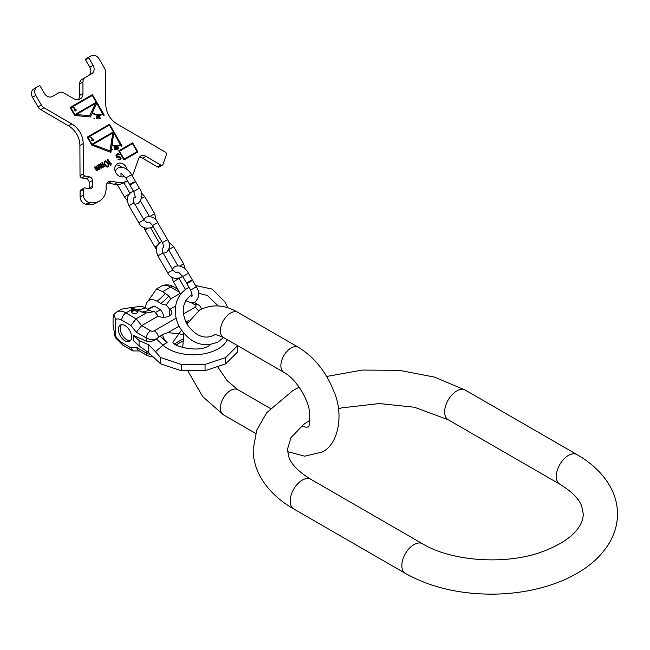 <?xml version="1.0" encoding="UTF-8"?>
<svg xmlns="http://www.w3.org/2000/svg" width="650" height="650" viewBox="0 0 650 650"><rect width="100%" height="100%" fill="white"/><g stroke="black" fill="none" stroke-linecap="round" stroke-linejoin="round"><path stroke-width="0.97" d="M187.923 322.051L186.631 323.529M181.472 330.224L173.087 341.9C170.763 345.67 199.022 353.722 209.528 345.312L210.706 344.565M183.454 334.774L178.969 333.743L167.846 332.646L162.622 334.466L156.049 339.024A8.556 4.94 180 0 1 146.396 338.041L136.329 332.231L141.643 325.626L158.169 316.087L154.546 311.594A15.007 8.669 -120 0 1 149.297 310.172A47.361 27.341 -60 0 1 141.302 311.927L146.291 312.959L154.546 311.594M237.575 345.613L237.575 351.951L225.672 363.846L205.059 370.719L181.252 370.719L160.639 363.846L148.744 352.804L148.744 344.809L155.472 351.739L163.077 345.166A10.53 7.288 -47.3 0 1 167.213 342.704L159.957 336.001M225.672 363.846L225.672 357.573L205.059 364.439L205.059 370.719M237.575 345.67L225.672 357.573M205.059 364.439L181.252 364.439L160.639 357.573L155.472 351.739M181.252 364.439L181.252 370.719M160.639 357.573L160.639 363.846M148.744 352.804L139.076 345.914L133.624 340.876L133.624 335.506L146.396 341.144C149.419 342.184 152.636 341.477 156.049 339.024M136.329 347.271L138.352 350.439L147.623 355.794A5.923 3.421 -60 0 1 146.396 353.088L136.329 347.271L130.853 347.766L132.868 350.935L139.181 350.919M175.687 305.971L169.78 309.376A8.223 4.745 180 0 1 171.884 312.553A8.223 4.745 180 0 1 167.009 316.883A8.223 4.745 180 0 1 158.169 316.087M139.076 345.914L139.076 340.543L148.744 344.809M139.076 340.543L133.624 335.506M121.737 342.501A5.923 3.421 120 0 0 122.964 345.215L115.204 337.529L113.067 324.894L113.067 318.077L113.839 314.454L115.684 319.426L115.684 336.245A12.504 7.215 -120 0 0 121.737 342.501L130.853 347.766M124.995 340.852A9.36 5.403 -120 0 0 129.675 341.315A9.36 5.403 -120 0 0 131.113 333.816A9.36 5.403 -120 0 0 124.995 325.561A9.36 5.403 -120 0 0 120.315 325.098A9.36 5.403 -120 0 0 118.877 332.597A9.36 5.403 -120 0 0 124.995 340.852M115.204 337.529L115.684 336.245M165.043 293.751A47.361 27.341 -60 0 1 157.048 301.218A16.12 9.303 -120 0 0 148.054 301.104L156.504 289.014L162.744 291.639L168.919 295.994A47.361 27.341 -60 0 1 160.924 303.452A15.007 8.669 -120 0 0 166.181 304.882L169.78 309.376M148.054 301.104A16.12 9.303 -120 0 0 145.657 308.067M145.421 307.929A47.361 27.341 -60 0 1 137.434 309.692L129.838 307.743L138.426 306.662A16.12 9.303 60 0 1 145.421 307.929L149.297 310.172M129.838 307.743L121.591 309.173L116.716 311.984A18.427 10.636 60 0 1 125.921 312.902L136.159 318.809L146.291 312.959M157.048 301.218L160.924 303.452M147.81 309.311L152.685 306.499A9.287 5.362 60 0 1 154.245 306.061L160.412 309.627A9.287 5.362 60 0 1 163.841 317.298M137.434 309.692L141.302 311.927M136.996 310.269A3.291 1.901 180 0 1 137.963 311.61A3.291 1.901 180 0 1 135.931 313.365A3.291 1.901 180 0 1 132.348 312.951A3.291 1.901 180 0 1 131.381 311.61A3.291 1.901 180 0 1 133.412 309.855A3.291 1.901 180 0 1 136.996 310.269M166.181 304.882L170.698 298.87L180.131 293.418M170.698 298.87L168.919 295.994M176.207 318.142L154.31 330.785A2.633 1.519 180 0 1 150.581 330.785L141.643 325.626L136.159 318.809L130.853 325.414L136.329 332.231M131.519 312.146A3.291 1.901 180 0 1 136.996 311.342A3.291 1.901 180 0 1 137.824 312.146M155.326 312.561L160.412 309.627M148.216 309.546L154.245 306.061M121.339 324.724A9.36 5.403 -120 0 0 121.022 332.377A9.36 5.403 -120 0 0 126.856 339.779A9.36 5.403 -120 0 0 130.512 340.616M191.002 280.442L186.509 283.034L191.002 280.442M196.284 286.812L190.588 290.103L186.834 283.603L192.53 280.312L196.284 286.812C199.932 292.11 199.534 297.18 195.081 302.014L191.246 302.876L185.754 300.625M134.087 181.854L129.586 184.454L134.087 181.854M139.368 188.232L133.673 191.514L129.919 185.023L135.614 181.732L139.368 188.232C143.016 193.529 142.618 198.599 138.166 203.434L134.956 204.311M76.546 114.408L95.461 103.48L89.651 115.611L76.221 114.595L89.651 115.611M92.276 95.444L96.224 102.286L74.823 114.644L70.874 107.803L92.276 95.444M73.052 107.989L73.84 107.924L75.091 109.915L74.238 110.403L74.466 110.793L75.319 110.305L76.147 110.849L75.701 110.077L76.099 109.33L75.481 109.688L73.978 107.453L72.824 107.599L73.052 107.989M96.882 103.423L102.472 113.872A11.846 9.669 -120 0 1 92.129 112.84L96.558 103.61L92.462 112.645A11.846 9.669 60 0 0 102.806 113.677M93.104 144.357L112.816 132.974L109.972 150.808L92.779 144.544L109.972 150.808M109.387 125.076L113.336 131.918L91.926 144.276L87.986 137.434L109.387 125.076M90.236 137.759L91.024 137.686L92.276 139.677L91.422 140.173L91.65 140.562L92.503 140.067L93.34 140.619L92.893 139.847L93.283 139.1L92.666 139.457L91.163 137.215L90.009 137.369L90.236 137.759M113.994 133.055L120.242 144.641A13.162 10.741 -120 0 1 111.767 145.121L113.661 133.242L112.101 144.926A13.162 10.741 60 0 0 120.567 144.454M118.227 148.078L117.691 149.175L117.447 148.159L118.227 148.078M98.841 117.414L98.938 116.651L99.913 117.382L98.654 117.52M97.776 117.707L97.411 118.389L96.793 118.178L96.761 116.537L97.516 116.667L97.776 117.707M119.478 151.157L132.511 143.642L137.118 151.612L124.085 159.136L119.478 151.157L124.085 159.136M107.973 163.686L108.176 165.831L106.779 166.319L104.967 164.296L104.756 162.151L106.161 161.663L107.973 163.686M78.26 99.678A7.898 6.443 60 0 0 79.682 95.379L79.633 83.956A6.581 5.371 -120 0 1 82.038 79.324L85.329 77.423A6.581 5.371 60 0 0 82.924 82.054L82.972 93.478A7.898 6.443 -120 0 1 80.08 99.036A7.898 6.443 -120 0 1 73.824 98.759L63.952 93.007A6.581 5.371 60 0 0 58.736 92.771L52.358 96.46A6.581 5.371 -120 0 1 44.411 93.446L40.137 86.044A0.658 0.536 60 0 0 39.341 85.743L37.156 87.002A6.581 5.371 60 0 0 35.791 95.388L41.332 104.991A6.581 5.371 60 0 0 44.062 107.77L71.858 123.979A19.744 16.12 -120 0 1 83.184 143.585L79.893 145.486A19.744 16.12 60 0 0 68.567 125.881L40.771 109.671A6.581 5.371 -120 0 1 38.041 106.884L32.5 97.289A6.581 5.371 -120 0 1 33.865 88.904L37.156 87.002M85.329 77.423L91.715 73.734A6.581 5.371 -120 0 0 93.08 65.349L88.798 57.939A0.658 0.536 60 0 1 88.936 57.102L91.122 55.843A6.581 5.371 60 0 1 99.068 58.858L104.609 68.453A6.581 5.371 60 0 1 105.657 72.207L105.796 104.39A19.744 16.12 -120 0 0 117.114 123.996L165.352 152.116A1.974 1.609 60 0 1 166.384 154.7L162.996 164.32A1.974 1.609 60 0 1 162.37 165.092L159.079 166.993A1.974 1.609 -120 0 1 157.519 166.928L142.602 158.226A6.581 5.371 60 0 0 139.246 157.414M132.234 175.882A19.744 16.12 -120 0 0 133.518 173.111L138.604 158.673A6.581 5.371 -120 0 1 140.676 156.097A6.581 5.371 -120 0 1 145.893 156.325L160.81 165.027A1.974 1.609 60 0 0 162.37 165.092M127.449 180.741A19.744 16.12 -120 0 1 127.303 180.822A19.744 16.12 -120 0 1 117.512 182.349L111.808 181.285L108.517 183.186A6.581 5.371 60 0 0 107.112 183.113M99.401 201.134L96.111 203.036A18.427 15.039 -120 0 1 86.978 204.466L90.269 202.564A18.427 15.039 60 0 0 99.401 201.134A18.427 15.039 60 0 0 106.145 188.175L106.137 186.428A6.581 5.371 -120 0 1 108.55 181.797A6.581 5.371 -120 0 1 111.808 181.285M90.269 202.564L89.123 202.353A6.581 5.371 60 0 1 83.403 195.073L83.379 189.491L80.088 191.384A1.974 1.609 -120 0 1 80.811 189.995L84.102 188.102A1.974 1.609 60 0 0 83.379 189.491M89.131 188.703A3.291 2.689 60 0 0 89.18 188.126L89.156 182.414A3.291 2.689 60 0 0 86.296 178.782L81.737 177.921A1.974 1.609 -120 0 1 80.023 175.744L83.314 173.843A1.974 1.609 60 0 0 85.028 176.028L89.586 176.881A3.291 2.689 -120 0 1 92.446 180.521L92.471 186.233A3.291 2.689 -120 0 1 91.268 188.549A3.291 2.689 -120 0 1 89.635 188.801L85.077 187.947A1.974 1.609 60 0 0 84.102 188.102M83.314 173.843L83.184 143.585M124.67 176.264A7.239 5.907 -120 0 1 115.936 172.949A7.239 5.907 -120 0 1 117.431 163.727A7.239 5.907 -120 0 1 126.165 167.042A7.239 5.907 -120 0 1 127.132 169.536M92.414 94.608L70.078 107.502L74.685 115.481L90.415 116.927L92.219 113.165A12.504 10.205 60 0 0 103.131 114.254L103.789 115.391L104.26 115.123L92.414 94.608L70.078 107.502M109.525 124.239L87.189 137.134L91.796 145.112L110.906 152.425L112.003 145.519A13.821 11.286 60 0 0 120.9 145.023L121.558 146.161L122.021 145.893L109.525 124.239L87.189 137.134M117.796 149.597L118.471 147.721L117.374 147.843L116.919 147.119L116.716 148.241L117.796 149.597M115.846 148.257L114.676 147.786L115.107 147.347L116.139 147.81L115.862 147.355L114.636 147.249L114.579 148.2L115.968 148.533L116.041 149.386L114.692 149.541L116.301 149.679L115.846 148.257M112.271 149.589L112.718 149.532L112.271 149.589M98.686 117.577L100.051 117.65L99.881 118.511L98.808 118.276L100.181 118.609L99.799 116.521L98.638 116.553L98.686 117.577M98.012 117.804L97.654 116.472L96.614 116.301L96.509 118.186L97.468 118.657L97.744 117.959M93.909 118.332L94.372 118.324L93.909 118.332M123.947 159.973L137.906 151.921L132.641 142.797L118.69 150.857L123.947 159.973M118.552 159.039L118.276 159.681L119.998 159.981L121.152 158.178L119.649 156.463L116.789 156.658L117.032 155.066L119.649 154.684L118.633 153.814L117.382 153.888L115.944 155.204L116.277 157.113L117.414 157.747L119.876 157.3L120.437 158.275L119.478 159.307L117.967 159.372M107.339 159.689L110.63 165.384L111.304 163.865L110.744 162.898L110.654 164.076L107.924 159.347L107.339 159.689L110.654 164.076M108.526 163.532L106.673 161.208L105.479 160.924L104.309 161.598L104.154 163.792L106.267 166.774L107.461 167.058L108.623 166.384L108.778 164.19L106.34 161.395L104.683 161.273M101.814 162.874L103.513 166.262L102.432 166.4L100.75 163.491L100.271 163.776L101.944 166.684L101.546 167.562L99.198 164.385L98.719 164.669L100.392 167.578L101.636 168.155L102.326 167.107L104.544 166.473L102.302 162.597L101.814 162.874L104.211 166.668M97.459 165.393L99.149 168.781L98.069 168.919L96.387 166.01L95.907 166.286L97.589 169.203L97.183 170.081L94.843 166.904L94.356 167.188L96.038 170.097L97.272 170.674L97.963 169.626L100.181 168.992L97.939 165.116L97.459 165.393L99.848 169.187M123.695 175.232A7.239 5.907 -120 0 1 122.834 176.881M115.976 165.011A7.239 5.907 -120 0 1 121.607 167.245M80.023 175.744L79.893 145.486M86.978 204.466L85.832 204.254A6.581 5.371 -120 0 1 80.112 196.974L80.088 191.384M127.303 180.822L124.012 182.723A19.744 16.12 -120 0 1 114.221 184.251L108.517 183.186M88.441 75.627A6.581 5.371 60 0 0 89.789 67.251L85.507 59.841A0.658 0.536 -120 0 1 85.646 59.004L88.936 57.102L85.646 59.004M103.927 115.31L92.081 94.794M90.179 116.911L92.219 113.165M95.899 102.472L74.49 114.831L70.874 107.803M121.696 146.079L109.192 124.426M110.622 152.319L112.003 145.519M113.003 132.104L91.601 144.463L87.986 137.434M117.544 149.63L118.194 148.135M117.097 147.867L116.675 148.07M118.471 147.721L117.041 148.029M116.041 149.386L114.692 149.492M115.253 147.363L114.611 147.29M114.441 147.713L114.928 147.388M115.676 148.403L115.017 148.614M99.271 116.594L98.662 116.537M99.881 118.511L99.263 118.763M99.637 117.918L100.051 117.65M99.718 117.601L99.06 117.853M98.507 116.935L98.938 116.651M97.443 118.657L97.663 118.129M97.029 116.447L96.541 116.366M96.322 116.903L96.899 116.456M97.411 118.389L96.956 118.584M93.178 139.677L92.332 139.644L90.837 137.41L90.049 137.434M93.007 140.814L92.893 139.847M91.951 139.872L91.422 140.173M75.993 109.907L75.148 109.883L73.653 107.64L72.865 107.673M75.822 111.044L75.701 110.077M74.766 110.102L74.238 110.403M136.784 151.808L123.76 159.331M137.581 152.108L132.316 142.992L118.69 150.857M119.73 159.161L118.219 159.226M119.324 154.871L118.308 154.001L116.61 154.334M120.153 159.892L120.827 158.373L120.364 157.341L119.316 156.65L116.456 156.845L116.236 156.008L117.032 155.066M110.89 165.238L110.695 163.564M107.933 166.904L108.647 165.401L108.201 163.719M107.762 166.237L106.446 166.506L105.121 165.336L104.276 162.752L105.17 161.744M103.244 167.229L103.846 166.392M101.692 168.123L102.326 167.107M101.514 167.578L100.555 167.489L98.719 164.669M102.968 166.741L102.107 166.595L100.271 163.776M98.881 169.748L99.483 168.911M97.329 170.641L97.963 169.626M97.151 170.097L96.192 170.007L94.356 167.188M98.605 169.26L97.744 169.114L95.907 166.286M290.168 501.093A17.111 9.88 -60 0 1 297.635 483.876A17.111 9.88 -60 0 1 310.814 479.294L422.484 543.766A17.111 9.88 -60 0 0 409.297 548.348A17.111 9.88 -60 0 0 401.83 565.565A17.111 9.88 -60 0 0 405.373 573.398L293.711 508.926A17.111 9.88 -60 0 1 290.168 501.093M405.373 573.398C430.097 587.194 458.997 594.116 492.066 594.157C510.477 594.051 528.028 591.614 544.724 586.844C556.863 583.342 567.856 578.711 577.712 572.951C592.117 564.582 602.924 554.117 610.131 541.564C614.973 532.87 617.435 523.681 617.5 513.988C617.435 504.302 614.973 495.113 610.131 486.419C602.786 473.639 591.727 463.027 576.956 454.586A17.111 9.88 120 0 0 563.769 459.168A17.111 9.88 120 0 0 556.303 476.385A17.111 9.88 120 0 0 559.845 484.218C571.699 491.473 578.971 498.729 581.636 505.984L583.286 513.988C583.058 524.924 574.291 539.5 543.181 551.403C506.634 565.37 451.604 561.527 422.484 543.766M576.956 454.586L465.286 390.114A17.111 9.88 120 0 0 452.108 394.696A17.111 9.88 120 0 0 444.641 411.913A17.111 9.88 120 0 0 448.183 419.746L414.391 407.233L379.413 403.569L342.014 407.818L338.414 408.72M255.621 433.396L223.373 414.781A14.479 8.361 -60 0 1 221.154 403.179A14.479 8.361 -60 0 1 230.612 390.423A14.479 8.361 -60 0 1 237.851 389.707L227.175 380.713L217.864 367.079M287.495 451.628L304.688 456.178L322.026 452.051C338.195 444.957 344.061 414.822 334.157 392.129C326.503 372.263 314.567 357.305 298.334 347.262A14.479 8.361 120 0 0 291.094 347.977A14.479 8.361 120 0 0 281.637 360.734A14.479 8.361 120 0 0 283.863 372.336C294.978 378.162 307.824 397.402 309.652 412.149C309.928 423.085 309.229 428.025 307.548 426.977L306.093 427.253L301.405 426.148M186.899 324.009L199.688 309.993C212.087 303.842 224.811 304.623 237.851 312.341A14.479 8.361 120 0 0 230.612 313.056A14.479 8.361 120 0 0 221.154 325.812A14.479 8.361 120 0 0 223.373 337.415L283.863 372.336M156.26 338.869L163.077 345.166A35.466 20.475 180 0 0 218.238 348.798A35.466 20.475 0 0 0 227.37 339.723M174.598 343.785L182.877 339.007M150.369 354.38A8.556 4.94 180 0 1 146.396 353.088L146.396 351.13M191.596 302.892L195.252 305.004A2.633 1.519 180 0 1 195.252 307.149L198.461 310.741M195.252 305.004A5.923 3.421 -60 0 1 198.209 304.704L194.252 302.421M183.463 313.958L195.252 307.149M150.581 330.785A5.923 3.421 120 0 0 146.396 338.041L146.396 341.144M154.31 330.785A5.923 3.421 60 0 1 158.421 337.106M167.846 332.646L179.091 326.146M185.949 322.189L188.841 320.523M162.622 334.466A30.599 17.664 0 0 0 167.213 342.704M115.684 319.426A12.504 7.215 60 0 1 121.737 320.149L130.853 325.414M156.504 289.014L161.379 286.195A18.427 10.636 60 0 1 170.593 287.113L162.744 291.639M179.441 292.216L170.593 287.113A5.923 3.421 -60 0 1 173.55 286.821C169.626 284.416 165.563 284.213 161.379 286.195M169.471 308.977L169.471 315.908M133.778 308.368L125.921 312.902A5.923 3.421 -60 0 0 121.737 320.149M186.509 283.034L182.756 276.543L187.249 273.942L188.451 273.252L192.205 279.744M179.01 278.314L173.477 281.897L180.57 294.182M179.79 266.012L183.584 263.827L173.713 246.732L168.951 249.478M182.756 276.543C179.075 272.577 177.474 271.196 177.946 272.399L177.97 272.391C177.206 273.512 175.508 272.716 172.884 270.01L167.757 272.967C170.138 277.867 174.533 279.378 180.936 277.517L182.585 276.25M172.884 270.01L163.012 252.915L158.356 255.596L157.885 255.873L167.757 272.967M163.012 252.915C161.801 250.201 161.964 248.332 163.499 247.317L163.402 247.39C163.849 246.569 163.516 244.985 162.411 242.621L167.537 239.663L157.674 222.568L152.539 225.526C150.248 222.755 149.037 221.674 148.907 222.284L149.021 222.243C148.257 223.364 146.559 222.568 143.934 219.863L138.799 222.82C141.188 227.719 145.576 229.231 151.978 227.37L153.14 226.557M157.349 245.546L154.846 246.992L156.325 249.129M147.477 228.451L144.974 229.897L154.846 246.992M149.874 216.434L154.635 213.679L144.763 196.584L141.529 198.453M143.934 219.863L134.062 202.768L128.936 205.725L138.799 222.82M129.586 184.454L125.84 177.954L131.536 174.663L135.289 181.163M129.252 194.066L124.394 196.877L117.26 184.527M32.5 97.289L35.791 95.388M38.041 106.884L41.332 104.991M40.771 109.671L44.062 107.77M71.858 123.979L68.567 125.881M80.112 196.974L83.403 195.073M89.18 188.126L92.471 186.233M89.156 182.414L92.446 180.521M86.296 178.782L89.586 176.881M81.737 177.921L85.028 176.028M85.832 204.254L89.123 202.353M117.512 182.349L114.221 184.251M142.602 158.226L145.893 156.325M160.81 165.027L157.519 166.928M85.507 59.841L88.798 57.939M93.08 65.349L89.789 67.251M79.633 83.956L82.924 82.054M82.972 93.478L79.682 95.379M310.017 420.209L303.672 424.401L290.964 437.669L287.381 449.524L289.023 457.527C291.696 464.774 298.959 472.038 310.814 479.294M465.286 390.114L434.59 377.122L399.254 370.305L362.221 370.077L326.674 376.464M299.138 387.156L292.703 390.699L266.833 412.571L256.734 430.146L253.167 449.524C253.232 459.209 255.686 468.398 260.536 477.092C267.873 489.872 278.931 500.484 293.711 508.926M448.183 419.746L559.845 484.218M192.059 294.686L191.132 295.181C182.276 302.12 180.895 311.789 186.989 324.163C197.657 339.463 208.057 338.268 214.159 335.067C213.639 333.913 216.71 334.693 223.373 337.415M183.755 333.271L182.739 347.717M188.053 371.264L202.694 396.606L223.373 414.781M270.343 408.468L237.851 389.707M237.851 312.341L298.334 347.262M176.126 344.906L182.723 341.104M153.083 357.012L147.623 355.794M201.654 308.953L200.021 306.134L198.209 304.704M122.964 345.215L132.868 350.935M177.702 289.217L173.55 286.821M116.716 311.984L113.839 314.454M189.02 287.389L187.184 288.34C172.876 297.464 172.762 315.884 180.148 328.112C190.637 343.549 203.287 348.148 218.107 341.908L223.527 337.504M227.809 307.832L225.144 302.136L212.168 289.088L195.553 285.537M198.534 293.239L207.342 295.457L218.213 305.931M188.451 273.252C186.688 269.474 180.676 263.876 174.679 266.687L172.323 269.035M171.502 276.957L173.477 281.897M179.173 278.606L185.445 289.461M190.588 290.103C192.107 294.369 192.506 296.449 191.766 296.335L190.239 295.742M185.169 269.067L183.584 263.827M157.885 255.873C155.228 249.754 156.114 245.188 160.534 242.182L161.817 241.589M168.651 242.011L173.713 246.732M177.889 265.817L168.74 249.966M167.537 239.663C170.625 243.847 170.259 248.105 166.457 252.444L163.166 253.183M157.674 222.568C155.545 217.742 151.678 215.922 146.063 217.108L143.772 219.594M143.861 227.541L144.974 229.897M162.411 242.621L152.539 225.526M150.702 227.963L159.38 242.994M156.195 220.431L154.635 213.679M128.936 205.725C126.279 199.607 127.164 195.041 131.584 192.043L133.51 191.238M141.245 192.749L144.763 196.584M134.062 202.768C132.852 200.054 133.014 198.185 134.542 197.169L135.111 196.942M149.346 216.377L140.522 201.094M131.536 174.663C129.764 170.893 123.76 165.295 117.764 168.106L115.099 170.999M120.973 176.8L121.022 173.818C120.559 172.616 122.159 173.997 125.84 177.954M123.866 182.804L129.927 193.31M127.367 200.761L124.394 196.877M133.673 191.514C135.192 195.788 135.582 197.868 134.843 197.754L134.062 197.543"/></g></svg>
